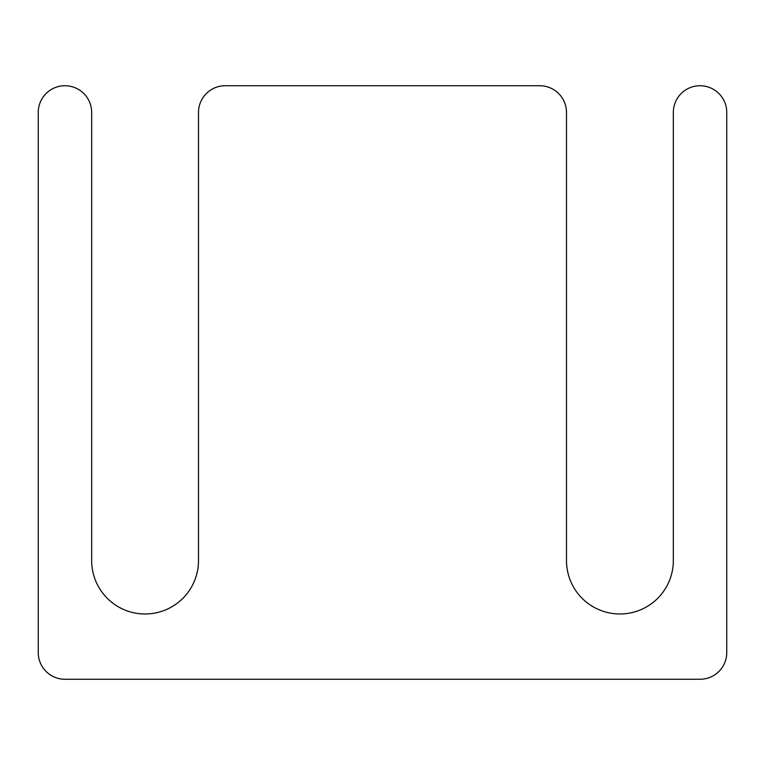 <?xml version="1.0" encoding="UTF-8"?>
<svg xmlns="http://www.w3.org/2000/svg" width="765" height="765" viewBox="0 0 765 765"><rect width="100%" height="100%" fill="white"/><g stroke="black" fill="none" stroke-linecap="round" stroke-linejoin="round"><path stroke-width="1.15" d="M91.666 560.563A53.416 53.416 0 0 0 145.082 613.979A53.416 53.416 0 0 0 198.508 560.563L198.508 112.445A26.708 26.708 0 0 1 225.216 85.737L539.784 85.737A26.708 26.708 0 0 1 566.492 112.445L566.492 560.563A53.416 53.416 0 0 0 619.918 613.979A53.416 53.416 0 0 0 673.334 560.563L673.334 112.445A26.708 26.708 0 0 1 700.042 85.737A26.708 26.708 0 0 1 726.75 112.445L726.75 652.555A26.708 26.708 0 0 1 700.042 679.263L64.958 679.263A26.708 26.708 0 0 1 38.25 652.555L38.25 112.445A26.708 26.708 0 0 1 64.958 85.737A26.708 26.708 0 0 1 91.666 112.445L91.666 560.563"/></g></svg>

